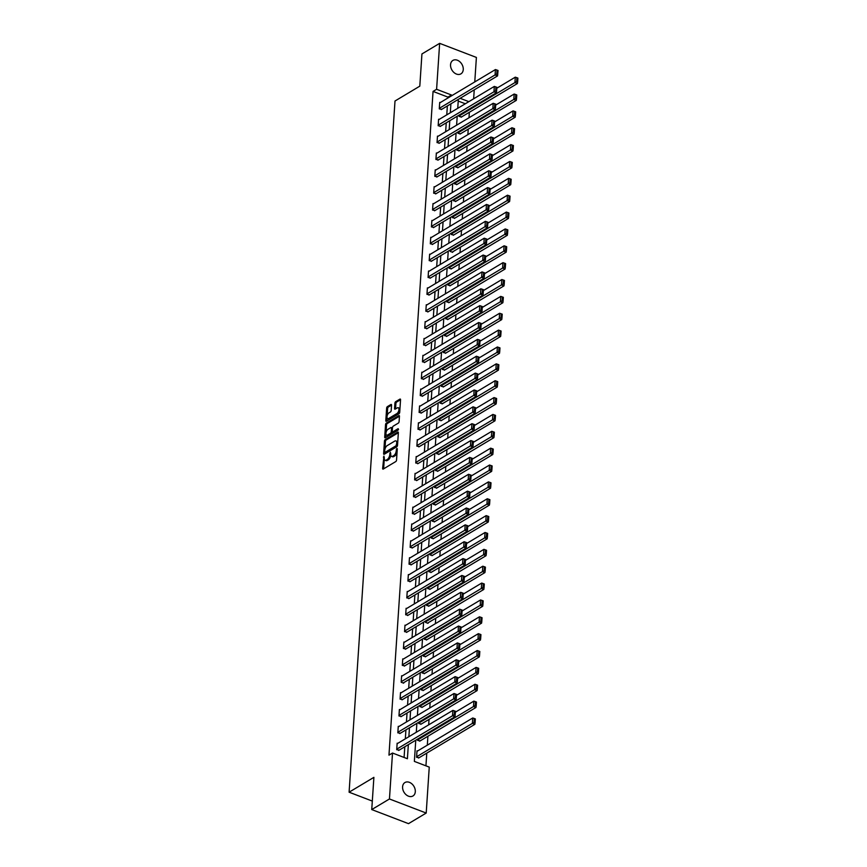 <?xml version="1.0" encoding="UTF-8"?>
<svg xmlns="http://www.w3.org/2000/svg" width="867" height="867" viewBox="0 0 867 867"><rect width="100%" height="100%" fill="white"/><g stroke="black" fill="none" stroke-linecap="round" stroke-linejoin="round"><path stroke-width="1.3" d="M383.918 456.107L382.64 468.408A1.203 0.585 -69 0 0 382.9 469.112A1.203 0.585 -69 0 0 383.257 469.058L395.775 461.569A1.203 0.585 -69 0 0 396.544 460.095L397.292 448.813L396.848 448.369L396.219 450.862A3.836 1.886 -69 0 1 393.77 455.587L392.729 456.205A3.836 1.886 -69 0 1 391.581 456.4A3.836 1.886 -69 0 1 390.724 454.145L390.388 452.238L389.749 454.731A3.836 1.886 -69 0 1 387.3 459.456L386.259 460.084A3.836 1.886 -69 0 1 385.111 460.269A3.836 1.886 -69 0 1 384.265 458.014L383.918 456.107M463.26 69.577A7.825 5.766 -120.9 0 1 460.919 73.858A7.825 5.766 -120.9 0 1 453.961 72.525A7.825 5.766 -120.9 0 1 450.547 64.711A7.825 5.766 -120.9 0 1 452.888 60.43A7.825 5.766 -120.9 0 1 459.857 61.763A7.825 5.766 -120.9 0 1 463.26 69.577M415.304 791.69A7.825 5.766 -120.9 0 1 412.963 795.971A7.825 5.766 -120.9 0 1 405.994 794.638A7.825 5.766 -120.9 0 1 402.591 786.824A7.825 5.766 -120.9 0 1 404.932 782.543A7.825 5.766 -120.9 0 1 411.89 783.876A7.825 5.766 -120.9 0 1 415.304 791.69M391.548 405.16A1.203 0.585 -69 0 0 391.277 404.455A1.203 0.585 -69 0 0 390.919 404.51L387.408 406.612A1.203 0.585 -69 0 0 386.639 408.086L385.804 420.614A1.203 0.585 -69 0 0 386.075 421.319A1.203 0.585 -69 0 0 386.433 421.254L398.95 413.765A1.203 0.585 -69 0 0 399.72 412.291L400.543 399.763A1.203 0.585 -69 0 0 400.283 399.069A1.203 0.585 -69 0 0 399.925 399.123L395.677 401.659A1.203 0.585 -69 0 0 394.918 403.133L394.561 408.498A1.203 0.585 -69 0 0 394.821 409.202A1.203 0.585 -69 0 0 395.179 409.137L397.292 407.88A3.208 1.582 -69 0 1 398.246 407.728A3.208 1.582 -69 0 1 398.831 410.438A3.208 1.582 -69 0 1 396.913 413.559L388.676 418.49A3.208 1.582 -69 0 1 387.712 418.653A3.208 1.582 -69 0 1 387.126 415.943A3.208 1.582 -69 0 1 389.045 412.811L390.421 411.988A1.203 0.585 -69 0 0 391.19 410.514L391.548 405.16M415.77 740.201L414.361 761.399L429.252 767.111L426.206 813.051L408.498 823.65L371.748 809.572L373.894 777.352L349.098 792.2L395.005 101.005L419.801 86.158L421.936 53.949L439.645 43.35L476.395 57.428L474.769 81.921M371.748 809.572L389.456 798.973L392.513 753.033L407.403 758.733L408.346 744.645M447.892 98.004L447.957 97.126L433.056 91.414L388.969 755.146L392.513 753.033M433.056 91.414L436.6 89.29L439.645 43.35M385.219 439.612A1.203 0.585 -69 0 0 384.449 441.086L383.615 453.614A1.203 0.585 -69 0 0 383.886 454.319A1.203 0.585 -69 0 0 384.244 454.254L396.761 446.765A1.203 0.585 -69 0 0 397.519 445.291L398.354 432.763A1.203 0.585 -69 0 0 398.083 432.059A1.203 0.585 -69 0 0 397.725 432.124L385.219 439.612L386.205 439.992A1.203 0.585 -69 0 0 385.447 441.466L384.915 449.334M384.71 437.109L385.544 424.592A1.203 0.585 -69 0 1 386.314 423.118L398.831 415.618A1.203 0.585 -69 0 1 399.188 415.564A1.203 0.585 -69 0 1 399.449 416.268L399.091 421.622A1.203 0.585 -69 0 1 398.332 423.107L393.25 426.141A1.203 0.585 -69 0 0 392.491 427.615L392.252 431.17A1.203 0.585 -69 0 0 392.513 431.874A1.203 0.585 -69 0 0 392.881 431.82L398.159 428.656L398.061 430.14L385.338 437.759A1.203 0.585 -69 0 1 384.981 437.813A1.203 0.585 -69 0 1 384.71 437.109L385.707 437.488L385.945 433.879M349.098 792.2L372.311 801.086M404.087 757.465L404.802 746.769M405.333 738.825L405.919 729.906M406.45 721.962L407.046 713.042M407.566 705.099L408.162 696.179M408.693 688.235L409.278 679.316M409.809 671.372L410.405 662.453M410.925 654.509L411.522 645.59M412.053 637.646L412.638 628.727M413.169 620.783L413.765 611.864M414.285 603.92L414.881 595M415.412 587.057L416.008 578.137M416.528 570.193L417.125 561.274M417.656 553.33L418.241 544.411M418.772 536.467L419.368 527.537M419.888 519.604L420.484 510.674M421.015 502.741L421.6 493.811M422.131 485.867L422.728 476.948M423.248 469.004L423.844 460.084M424.375 452.14L424.96 443.221M425.491 435.277L426.087 426.358M426.607 418.414L427.203 409.495M427.734 401.551L428.32 392.632M428.851 384.688L429.447 375.769M429.967 367.825L430.563 358.905M431.094 350.962L431.679 342.042M432.21 334.098L432.806 325.179M433.327 317.235L433.923 308.316M434.454 300.372L435.05 291.453M435.57 283.509L436.166 274.59M436.697 266.646L437.282 257.727M437.813 249.783L438.409 240.863M438.93 232.92L439.526 224M440.057 216.056L440.642 207.137M441.173 199.193L441.769 190.274M442.289 182.33L442.885 173.411M443.416 165.467L444.002 156.537M444.533 148.604L445.129 139.674M445.649 131.73L446.245 122.811M446.776 114.867L447.361 105.947M397.671 743.409L397.151 743.203L396.718 749.695L399.232 750.107M398.798 726.546L398.267 726.34L397.834 732.832L400.359 733.244M399.915 709.683L399.384 709.477L398.961 715.969L401.475 716.38M401.031 692.82L400.511 692.614L400.077 699.105L402.591 699.506M402.158 675.957L401.627 675.751L401.193 682.242L403.675 683.185L403.719 682.643M403.274 659.093L402.743 658.887L402.321 665.368L404.835 665.78M404.39 642.23L403.87 642.024L403.437 648.505L405.951 648.917M405.518 625.367L404.987 625.161L404.553 631.642L407.078 632.054M406.634 608.504L406.103 608.298L405.68 614.779L408.194 615.191M407.761 591.63L407.23 591.435L406.796 597.916L409.311 598.328M408.877 574.767L408.346 574.572L407.913 581.053L410.438 581.464M409.993 557.904L409.462 557.709L409.04 564.189L411.554 564.601M411.121 541.041L410.59 540.845L410.156 547.326L412.67 547.738M412.237 524.177L411.706 523.982L411.272 530.463L413.797 530.875M413.353 507.314L412.833 507.119L412.399 513.6L414.914 514.012M414.48 490.451L413.949 490.256L413.516 496.737L416.041 497.149M415.596 473.588L415.065 473.382L414.632 479.874L417.157 480.285M416.713 456.725L416.193 456.519L415.759 463.011L418.273 463.422M417.84 439.862L417.309 439.656L416.875 446.147L419.4 446.559M418.956 422.998L418.425 422.793L418.002 429.284L420.517 429.696M420.072 406.135L419.552 405.929L419.119 412.421L421.633 412.833M421.199 389.272L420.668 389.066L420.235 395.558L422.76 395.97M422.316 372.409L421.785 372.203L421.362 378.695L423.876 379.107M423.432 355.546L422.912 355.34L422.478 361.832L424.993 362.243M424.559 338.683L424.028 338.477L423.595 344.968L426.12 345.38M425.675 321.82L425.144 321.614L424.722 328.105L427.236 328.506M426.802 304.956L426.271 304.75L425.838 311.231L428.352 311.643M427.919 288.093L427.388 287.887L426.954 294.368L429.479 294.78M429.035 271.23L428.504 271.024L428.081 277.505L430.596 277.917M430.162 254.367L429.631 254.161L429.198 260.642L431.712 261.054M431.278 237.504L430.747 237.298L430.314 243.779L432.839 244.191M432.395 220.63L431.874 220.435L431.441 226.916L433.955 227.327M433.522 203.767L432.991 203.572L432.557 210.052L435.082 210.464M434.638 186.904L434.107 186.708L433.673 193.189L436.199 193.601M435.754 170.04L435.234 169.845L434.8 176.326L437.315 176.738M436.881 153.177L436.35 152.982L435.917 159.463L438.442 159.875M437.998 136.314L437.467 136.119L437.044 142.6L439.558 143.012M439.114 119.451L438.594 119.256L438.16 125.737L440.674 126.148M440.241 102.588L439.71 102.382L439.276 108.874L441.802 109.285M425.935 765.843L426.781 753.109M427.312 745.165L427.908 736.246M428.666 724.866L429.024 719.382M429.783 707.992L430.14 702.519M430.899 691.129L431.267 685.656M432.026 674.266L432.384 668.793M433.142 657.403L433.511 651.93M434.259 640.54L434.627 635.067M435.386 623.676L435.743 618.204M436.502 606.813L436.87 601.34M437.618 589.95L437.987 584.477M438.745 573.087L439.103 567.614M439.862 556.224L440.23 550.751M440.978 539.361L441.346 533.888M442.105 522.498L442.463 517.025M443.221 505.634L443.59 500.161M444.337 488.771L444.706 483.287M445.465 471.908L445.822 466.424M446.581 455.045L446.949 449.561M447.708 438.182L448.066 432.698M448.824 421.319L449.182 415.835M449.94 404.455L450.309 398.972M451.068 387.592L451.425 382.109M452.184 370.729L452.552 365.245M453.3 353.866L453.669 348.382M454.427 336.992L454.785 331.519M455.543 320.129L455.912 314.656M456.66 303.266L457.028 297.793M457.787 286.403L458.144 280.93M458.903 269.539L459.272 264.067M460.019 252.676L460.388 247.203M461.146 235.813L461.504 230.34M462.263 218.95L462.631 213.477M463.379 202.087L463.747 196.614M464.506 185.224L464.864 179.751M465.622 168.361L465.991 162.888M466.749 151.497L467.107 146.024M467.866 134.634L468.223 129.161M468.982 117.771L469.35 112.287M465.319 103.769L458.22 101.06M417.536 751.017L417.005 750.811L416.583 757.303L419.097 757.715M417.796 738.998L417.699 740.44L420.213 740.851M418.913 722.135L418.815 723.577L421.34 723.988M420.029 705.261L419.942 706.713L422.457 707.125M421.156 688.398L421.059 689.85L423.573 690.262M422.272 671.535L422.175 672.987L424.7 673.399M423.399 654.672L423.302 656.124L425.816 656.536M424.516 637.809L424.418 639.261L426.932 639.673M425.632 620.945L425.534 622.398L428.016 623.34L428.06 622.799M426.759 604.082L426.662 605.534L429.176 605.935M427.875 587.219L427.778 588.66L430.292 589.072M428.992 570.356L428.894 571.797L431.419 572.209M430.119 553.493L430.021 554.934L432.535 555.346M431.235 536.63L431.137 538.071L433.663 538.483M432.351 519.767L432.254 521.208L434.779 521.62M433.478 502.903L433.381 504.345L435.895 504.757M434.595 486.04L434.497 487.482L437.022 487.893M435.711 469.177L435.624 470.618L438.138 471.03M436.838 452.314L436.74 453.755L439.255 454.167M437.954 435.451L437.857 436.892L440.382 437.304M439.07 418.588L438.984 420.029L441.498 420.441M440.198 401.724L440.1 403.166L442.614 403.578M441.314 384.861L441.216 386.303L443.741 386.715M442.441 367.998L442.343 369.44L444.858 369.851M443.557 351.135L443.46 352.576L445.974 352.988M444.673 334.261L444.576 335.713L447.101 336.125M445.801 317.398L445.703 318.85L448.217 319.262M446.917 300.535L446.819 301.987L449.334 302.399M448.033 283.672L447.936 285.124L450.461 285.536M449.16 266.808L449.063 268.261L451.577 268.672M450.276 249.945L450.179 251.397L452.661 252.34L452.704 251.798M451.393 233.082L451.295 234.534L453.82 234.935M452.52 216.219L452.422 217.66L454.937 218.072M453.636 199.356L453.539 200.797L456.064 201.209M454.752 182.493L454.666 183.934L457.18 184.346M455.879 165.63L455.782 167.071L458.296 167.483M456.996 148.766L456.898 150.208L459.423 150.62M458.112 131.903L458.025 133.345L460.54 133.756M459.239 115.04L459.142 116.481L461.656 116.893M426.206 813.051L389.456 798.973M474.238 89.865L473.642 98.784M458.329 99.391L457.743 108.31M457.212 116.254L456.616 125.173M456.085 133.117L455.5 142.036M454.969 149.98L454.373 158.899M453.853 166.843L453.257 175.763M452.726 183.706L452.14 192.626M451.609 200.57L451.013 209.489M450.493 217.433L449.897 226.352M449.366 234.296L448.781 243.215M448.25 251.159L447.654 260.078M447.134 268.022L446.538 276.941M446.006 284.885L445.421 293.805M444.89 301.749L444.294 310.668M443.774 318.612L443.178 327.531M442.647 335.475L442.062 344.394M441.531 352.338L440.935 361.268M440.414 369.201L439.818 378.131M439.287 386.075L438.702 394.994M438.171 402.938L437.575 411.858M437.044 419.801L436.459 428.721M435.928 436.665L435.332 445.584M434.811 453.528L434.215 462.447M433.684 470.391L433.099 479.31M432.568 487.254L431.972 496.173M431.452 504.117L430.856 513.036M430.325 520.98L429.739 529.9M429.208 537.843L428.612 546.763M428.092 554.707L427.496 563.626M426.965 571.57L426.38 580.489M425.849 588.433L425.253 597.352M424.732 605.296L424.136 614.215M423.605 622.159L423.02 631.078M422.489 639.022L421.893 647.942M421.373 655.886L420.777 664.805M420.246 672.749L419.661 681.668M419.129 689.612L418.533 698.531M418.002 706.475L417.417 715.394M416.886 723.338L416.29 732.268M468.852 101.656L460.128 98.307M451.436 95.89L451.49 95.002L436.6 89.29M408.866 736.712L409.462 727.781M409.993 719.838L410.579 710.918M411.11 702.974L411.706 694.055M412.237 686.111L412.822 677.192M413.353 669.248L413.949 660.329M414.469 652.385L415.065 643.466M415.596 635.522L416.182 626.603M416.713 618.659L417.309 609.739M417.829 601.796L418.425 592.876M418.956 584.932L419.541 576.013M420.072 568.069L420.668 559.15M421.189 551.206L421.785 542.287M422.316 534.343L422.901 525.424M423.432 517.48L424.028 508.561M424.548 500.617L425.144 491.697M425.675 483.753L426.261 474.834M426.792 466.89L427.388 457.971M427.908 450.027L428.504 441.108M429.035 433.164L429.62 424.245M430.151 416.301L430.747 407.382M431.278 399.438L431.864 390.518M432.395 382.575L432.991 373.644M433.511 365.711L434.107 356.781M434.638 348.837L435.223 339.918M435.754 331.974L436.35 323.055M436.87 315.111L437.467 306.192M437.998 298.248L438.583 289.329M439.114 281.385L439.71 272.466M440.23 264.522L440.826 255.602M441.357 247.659L441.942 238.739M442.473 230.795L443.07 221.876M443.59 213.932L444.186 205.013M444.717 197.069L445.302 188.15M445.833 180.206L446.429 171.287M446.949 163.343L447.545 154.424M448.076 146.48L448.662 137.56M449.193 129.617L449.789 120.697M450.32 112.753L450.905 103.834M447.957 97.126L451.49 95.002M385.111 460.269L386.108 460.648A3.836 1.886 -69 0 0 387.256 460.464L386.259 460.084M390.746 455.034L390.746 455.11A3.836 1.886 -69 0 1 388.297 459.835L387.256 460.464M391.581 456.4L392.567 456.779A3.836 1.886 -69 0 0 393.716 456.595L392.729 456.205M397.064 452.227A3.836 1.886 -69 0 1 394.756 455.966L393.716 456.595M384.287 458.903L383.626 468.798A1.203 0.585 -69 0 0 383.626 468.841M398.354 432.72L386.205 439.992M384.731 452.238L384.612 453.994A1.203 0.585 -69 0 0 384.612 454.037M384.666 451.859L385.111 452.314L396.089 445.736L396.728 443.167A3.836 1.886 -69 0 0 395.883 440.913A3.836 1.886 -69 0 0 394.734 441.097L387.224 445.595A3.836 1.886 -69 0 0 384.775 450.32L384.666 451.859M385.685 452.531L385.111 452.314M397.465 445.66L386.097 452.693M397.693 442.658A3.836 1.886 -69 0 0 396.869 441.292L395.883 440.913M386.032 432.546L386.541 424.971L385.544 424.592M399.449 416.225L387.3 423.497A1.203 0.585 -69 0 0 386.541 424.971M393.282 431.972A1.203 0.585 -69 0 0 393.51 432.254A1.203 0.585 -69 0 0 393.867 432.2L398.549 429.403M387.983 429.295A3.208 1.582 -69 0 0 386.064 432.416A3.208 1.582 -69 0 0 386.649 435.126A3.208 1.582 -69 0 0 387.614 434.974L390.508 433.229A1.203 0.585 -69 0 0 391.277 431.755L391.516 428.2A1.203 0.585 -69 0 0 391.245 427.496A1.203 0.585 -69 0 0 390.887 427.561L387.983 429.295M386.649 435.126L387.647 435.505A3.208 1.582 -69 0 0 388.6 435.353L387.614 434.974M392.307 431.636L392.274 432.134A1.203 0.585 -69 0 1 391.505 433.608L388.6 435.353M392.458 428.125A1.203 0.585 -69 0 0 392.242 427.875L391.245 427.496M387.712 418.653L388.709 419.032A3.208 1.582 -69 0 0 389.662 418.869L388.676 418.49M399.806 410.904A3.208 1.582 -69 0 1 397.899 413.938L389.662 418.869M399.925 409.181A3.208 1.582 -69 0 0 399.243 408.108L398.246 407.728M400.554 399.72L396.674 402.039A1.203 0.585 -69 0 0 395.905 403.523L395.547 408.877A1.203 0.585 -69 0 0 395.547 408.921L394.561 408.498M387.029 417.569L386.801 420.994A1.203 0.585 -69 0 0 386.801 421.037M391.548 405.117L388.405 406.991A1.203 0.585 -69 0 0 387.636 408.476L387.148 415.857M418.533 758.051L474.856 724.335L472.374 723.392L416.615 756.761M416.973 751.353L472.732 717.984L474.347 718.526L474.086 722.309L475.083 722.688L475.333 718.906L474.347 718.526M474.086 722.309L472.374 723.392L472.732 717.984M475.083 722.688L474.856 724.335M397.108 743.745L452.867 710.376L452.509 715.774L454.991 716.727L455.478 711.298L454.481 710.918L454.232 714.701L455.218 715.08M398.668 750.443L454.991 716.727M396.75 749.153L454.232 714.701M454.481 710.918L452.867 710.376M419.65 741.187L475.972 707.472L473.49 706.529L417.731 739.898M455.413 712.154L473.848 701.121L475.463 701.663L475.214 705.445L476.2 705.825L476.46 702.042L475.463 701.663M475.214 705.445L473.49 706.529L473.848 701.121M476.2 705.825L475.972 707.472M420.777 724.324L477.099 690.609L474.617 689.655L418.859 723.035M456.541 695.291L474.975 684.258L476.579 684.8L476.33 688.582L477.327 688.962L477.576 685.179L476.579 684.8M476.33 688.582L474.617 689.655L474.975 684.258M477.327 688.962L477.099 690.609M398.235 726.882L453.994 693.513L453.625 698.91L456.118 699.864L456.595 694.434L455.598 694.055L455.348 697.837L456.345 698.217M399.785 733.58L456.118 699.864M397.866 732.29L455.348 697.837M455.598 694.055L453.994 693.513M399.351 710.019L455.11 676.639L454.752 682.047L457.234 683.001L457.711 677.571L456.725 677.192L456.465 680.974L457.462 681.354M400.912 716.716L457.234 683.001M398.993 715.427L456.465 680.974M456.725 677.192L455.11 676.639M421.893 707.461L478.216 673.746L475.734 672.792L419.975 706.172M457.657 678.428L476.091 667.395L477.706 667.937L477.457 671.719L478.443 672.098L478.692 668.316L477.706 667.937M477.457 671.719L475.734 672.792L476.091 667.395M478.443 672.098L478.216 673.746M423.009 690.598L479.332 656.883L476.85 655.929L421.091 689.308M458.773 661.564L477.208 650.532L478.822 651.074L478.573 654.856L479.57 655.235L479.819 651.453L478.822 651.074M478.573 654.856L476.85 655.929L477.208 650.532M479.57 655.235L479.332 656.883M424.136 673.735L480.459 640.019L477.977 639.066L422.218 672.445M459.9 644.701L478.335 633.669L479.939 634.211L479.689 637.993L480.686 638.372L480.936 634.59L479.939 634.211M479.689 637.993L477.977 639.066L478.335 633.669M480.686 638.372L480.459 640.019M400.467 693.156L456.226 659.776L455.869 665.184L458.35 666.138L458.838 660.708L457.841 660.329L457.592 664.111L458.578 664.49M402.028 699.853L458.35 666.138M400.11 698.564L457.592 664.111M457.841 660.329L456.226 659.776M401.594 676.293L457.353 642.913L456.985 648.321L459.477 649.275L459.954 643.845L458.957 643.466L458.708 647.248L459.705 647.627M403.155 682.99L459.477 649.275M401.237 681.7L458.708 647.248M458.957 643.466L457.353 642.913M402.711 659.429L458.47 626.05L458.112 631.458L460.594 632.411L461.071 626.982L460.084 626.603L459.835 630.385L460.821 630.764M404.271 666.127L460.594 632.411M402.353 664.837L459.835 630.385M460.084 626.603L458.47 626.05M403.827 642.566L459.586 609.187L459.228 614.595L461.71 615.548L462.198 610.119L461.201 609.739L460.951 613.522L461.938 613.901M405.388 649.264L461.71 615.548M403.469 647.974L460.951 613.522M461.201 609.739L459.586 609.187M404.954 625.703L460.713 592.324L460.355 597.731L462.837 598.685L463.314 593.256L462.317 592.876L462.068 596.659L463.065 597.038M406.515 632.39L462.837 598.685M404.596 631.1L462.068 596.659M462.317 592.876L460.713 592.324M406.07 608.84L461.829 575.46L461.472 580.868L463.953 581.822L464.43 576.392L463.444 576.002L463.195 579.795L464.181 580.175M407.631 615.527L463.953 581.822M405.713 614.237L463.195 579.795M463.444 576.002L461.829 575.46M407.187 591.977L462.945 558.597L462.588 564.005L465.07 564.959L465.557 559.529L464.56 559.139L464.311 562.932L465.308 563.312M408.747 598.663L465.07 564.959M406.829 597.374L464.311 562.932M464.56 559.139L462.945 558.597M408.314 575.114L464.073 541.734L463.715 547.142L466.197 548.096L466.674 542.666L465.677 542.276L465.427 546.069L466.424 546.448M409.874 581.8L466.197 548.096M407.956 580.511L465.427 546.069M465.677 542.276L464.073 541.734M409.43 558.25L465.189 524.871L464.831 530.279L467.313 531.233L467.79 525.792L466.804 525.413L466.554 529.195L467.541 529.585M410.991 564.937L467.313 531.233M409.072 563.648L466.554 529.195M466.804 525.413L465.189 524.871M410.546 541.387L466.305 508.008L465.947 513.416L468.429 514.369L468.917 508.929L467.92 508.55L467.671 512.332L468.668 512.722M412.107 548.074L468.429 514.369M410.189 546.784L467.671 512.332M467.92 508.55L466.305 508.008M411.673 524.513L467.432 491.145L467.075 496.553L469.556 497.495L470.033 492.066L469.047 491.687L468.787 495.469L469.784 495.848M413.234 531.211L469.556 497.495M411.316 529.921L468.787 495.469M469.047 491.687L467.432 491.145M412.79 507.65L468.548 474.282L468.191 479.689L470.673 480.632L471.16 475.203L470.163 474.823L469.914 478.606L470.9 478.985M414.35 514.348L470.673 480.632M412.432 513.058L469.914 478.606M470.163 474.823L468.548 474.282M413.917 490.787L469.665 457.418L469.307 462.826L471.789 463.769L472.277 458.34L471.28 457.96L471.03 461.743L472.027 462.122M415.466 497.485L471.789 463.769M413.548 496.195L471.03 461.743M471.28 457.96L469.665 457.418M415.033 473.924L470.792 440.555L470.434 445.963L472.916 446.906L473.393 441.476L472.407 441.097L472.147 444.879L473.144 445.259M416.593 480.621L472.916 446.906M414.675 479.332L472.147 444.879M472.407 441.097L470.792 440.555M416.149 457.061L471.908 423.692L471.55 429.1L474.032 430.043L474.52 424.613L473.523 424.234L473.274 428.016L474.26 428.396M417.71 463.758L474.032 430.043M415.792 462.469L473.274 428.016M473.523 424.234L471.908 423.692M417.276 440.198L473.035 406.829L472.667 412.226L475.159 413.18L475.636 407.75L474.639 407.371L474.39 411.153L475.387 411.532M418.826 446.895L475.159 413.18M416.908 445.605L474.39 411.153M474.639 407.371L473.035 406.829M418.393 423.334L474.151 389.966L473.794 395.363L476.276 396.317L476.752 390.887L475.766 390.508L475.506 394.29L476.503 394.669M419.953 430.032L476.276 396.317M418.035 428.742L475.506 394.29M475.766 390.508L474.151 389.966M419.509 406.471L475.268 373.103L474.91 378.5L477.392 379.453L477.88 374.024L476.883 373.644L476.633 377.427L477.619 377.806M421.069 413.169L477.392 379.453M419.151 411.879L476.633 377.427M476.883 373.644L475.268 373.103M420.636 389.608L476.395 356.239L476.026 361.637L478.519 362.59L478.996 357.161L477.999 356.781L477.75 360.564L478.747 360.943M422.196 396.306L478.519 362.59M420.278 395.016L477.75 360.564M477.999 356.781L476.395 356.239M425.253 656.872L481.575 623.156L479.093 622.203L423.334 655.582M461.016 627.838L479.451 616.805L481.066 617.347L480.817 621.13L481.803 621.509L482.052 617.727L481.066 617.347M480.817 621.13L479.093 622.203L479.451 616.805M481.803 621.509L481.575 623.156M426.369 640.009L482.691 606.293L480.21 605.339L424.451 638.719M462.133 610.975L480.567 599.942L482.182 600.484L481.933 604.266L482.93 604.646L483.179 600.864L482.182 600.484M481.933 604.266L480.21 605.339L480.567 599.942M482.93 604.646L482.691 606.293M427.496 623.145L483.819 589.43L481.337 588.476L425.578 621.856M463.26 594.112L481.694 583.068L483.298 583.621L483.049 587.403L484.046 587.783L484.295 584L483.298 583.621M483.049 587.403L481.337 588.476L481.694 583.068M484.046 587.783L483.819 589.43M428.612 606.282L484.935 572.567L482.453 571.613L426.694 604.993M464.376 577.249L482.811 566.205L484.425 566.758L484.176 570.54L485.162 570.919L485.412 567.137L484.425 566.758M484.176 570.54L482.453 571.613L482.811 566.205M485.162 570.919L484.935 572.567M429.729 589.419L486.051 555.704L483.569 554.75L427.81 588.129M465.492 560.375L483.927 549.342L485.542 549.895L485.292 553.677L486.289 554.056L486.539 550.274L485.542 549.895M485.292 553.677L483.569 554.75L483.927 549.342M486.289 554.056L486.051 555.704M430.856 572.556L487.178 538.841L484.696 537.887L428.937 571.266M466.619 543.511L485.054 532.479L486.669 533.032L486.409 536.814L487.406 537.193L487.655 533.411L486.669 533.032M486.409 536.814L484.696 537.887L485.054 532.479M487.406 537.193L487.178 538.841M431.972 555.682L488.294 521.977L485.813 521.024L430.054 554.403M467.736 526.648L486.17 515.616L487.785 516.168L487.536 519.951L488.522 520.33L488.782 516.548L487.785 516.168M487.536 519.951L485.813 521.024L486.17 515.616M488.522 520.33L488.294 521.977M433.088 538.819L489.411 505.114L486.929 504.16L431.17 537.529M468.863 509.785L487.297 498.753L488.901 499.305L488.652 503.088L489.649 503.467L489.898 499.685L488.901 499.305M488.652 503.088L486.929 504.16L487.297 498.753M489.649 503.467L489.411 505.114M434.215 521.956L490.538 488.251L488.056 487.297L432.297 520.666M469.979 492.922L488.414 481.889L490.028 482.431L489.768 486.224L490.765 486.604L491.015 482.821L490.028 482.431M489.768 486.224L488.056 487.297L488.414 481.889M490.765 486.604L490.538 488.251M435.332 505.093L491.654 471.388L489.172 470.434L433.413 503.803M471.095 476.059L489.53 465.026L491.145 465.568L490.895 469.361L491.882 469.741L492.142 465.958L491.145 465.568M490.895 469.361L489.172 470.434L489.53 465.026M491.882 469.741L491.654 471.388M436.448 488.229L492.781 454.525L490.288 453.571L434.54 486.94M472.222 459.196L490.657 448.163L492.261 448.705L492.012 452.498L493.009 452.877L493.258 449.095L492.261 448.705M492.012 452.498L490.288 453.571L490.657 448.163M493.009 452.877L492.781 454.525M437.575 471.366L493.897 437.662L491.416 436.708L435.657 470.077M473.339 442.333L491.773 431.3L493.388 431.842L493.128 435.624L494.125 436.014L494.374 432.221L493.388 431.842M493.128 435.624L491.416 436.708L491.773 431.3M494.125 436.014L493.897 437.662M438.691 454.503L495.014 420.798L492.532 419.845L436.773 453.213M474.455 425.469L492.889 414.437L494.504 414.979L494.255 418.761L495.241 419.151L495.501 415.358L494.504 414.979M494.255 418.761L492.532 419.845L492.889 414.437M495.241 419.151L495.014 420.798M439.818 437.64L496.141 403.924L493.659 402.982L437.9 436.35M475.582 408.606L494.017 397.574L495.621 398.116L495.371 401.898L496.368 402.277L496.618 398.495L495.621 398.116M495.371 401.898L493.659 402.982L494.017 397.574M496.368 402.277L496.141 403.924M440.935 420.777L497.257 387.061L494.775 386.118L439.016 419.487M476.698 391.743L495.133 380.711L496.748 381.252L496.498 385.035L497.485 385.414L497.734 381.632L496.748 381.252M496.498 385.035L494.775 386.118L495.133 380.711M497.485 385.414L497.257 387.061M442.051 403.914L498.373 370.198L495.891 369.255L440.133 402.624M477.815 374.88L496.249 363.847L497.864 364.389L497.615 368.172L498.612 368.551L498.861 364.769L497.864 364.389M497.615 368.172L495.891 369.255L496.249 363.847M498.612 368.551L498.373 370.198M443.178 387.05L499.5 353.335L497.019 352.392L441.26 385.761M478.942 358.017L497.376 346.984L498.98 347.526L498.731 351.308L499.728 351.688L499.977 347.905L498.98 347.526M498.731 351.308L497.019 352.392L497.376 346.984M499.728 351.688L499.5 353.335M444.294 370.187L500.617 336.472L498.135 335.529L442.376 368.898M480.058 341.154L498.492 330.121L500.107 330.663L499.858 334.445L500.844 334.825L501.093 331.042L500.107 330.663M499.858 334.445L498.135 335.529L498.492 330.121M500.844 334.825L500.617 336.472M445.41 353.324L501.733 319.609L499.251 318.655L443.492 352.035M481.174 324.291L499.609 313.258L501.224 313.8L500.974 317.582L501.971 317.961L502.221 314.179L501.224 313.8M500.974 317.582L499.251 318.655L499.609 313.258M501.971 317.961L501.733 319.609M446.538 336.461L502.86 302.746L500.378 301.792L444.619 335.171M482.301 307.427L500.736 296.395L502.34 296.937L502.091 300.719L503.088 301.098L503.337 297.316L502.34 296.937M502.091 300.719L500.378 301.792L500.736 296.395M503.088 301.098L502.86 302.746M421.752 372.745L477.511 339.376L477.153 344.773L479.635 345.727L480.112 340.298L479.126 339.918L478.866 343.7L479.863 344.08M423.313 379.443L479.635 345.727M421.395 378.153L478.866 343.7M479.126 339.918L477.511 339.376M422.868 355.882L478.627 322.513L478.27 327.91L480.752 328.864L481.239 323.434L480.242 323.055L479.993 326.837L480.979 327.217M424.429 362.579L480.752 328.864M422.511 361.29L479.993 326.837M480.242 323.055L478.627 322.513M423.996 339.019L479.754 305.639L479.397 311.047L481.879 312.001L482.355 306.571L481.358 306.192L481.109 309.974L482.106 310.353M425.556 345.716L481.879 312.001M423.638 344.427L481.109 309.974M481.358 306.192L479.754 305.639M425.112 322.156L480.871 288.776L480.513 294.184L482.995 295.138L483.472 289.708L482.486 289.329L482.236 293.111L483.222 293.49M426.672 328.853L482.995 295.138M424.754 327.563L482.236 293.111M482.486 289.329L480.871 288.776M447.654 319.598L503.976 285.882L501.494 284.929L445.736 318.308M483.418 290.564L501.852 279.532L503.467 280.074L503.218 283.856L504.204 284.235L504.453 280.453L503.467 280.074M503.218 283.856L501.494 284.929L501.852 279.532M504.204 284.235L503.976 285.882M448.77 302.735L505.093 269.019L502.611 268.066L446.852 301.445M484.534 273.701L502.968 262.668L504.583 263.21L504.334 266.993L505.331 267.372L505.58 263.59L504.583 263.21M504.334 266.993L502.611 268.066L502.968 262.668M505.331 267.372L505.093 269.019M449.897 285.872L506.22 252.156L503.738 251.202L447.979 284.582M485.661 256.838L504.095 245.805L505.71 246.347L505.45 250.13L506.447 250.509L506.696 246.727L505.71 246.347M505.45 250.13L503.738 251.202L504.095 245.805M506.447 250.509L506.22 252.156M451.013 269.008L507.336 235.293L504.854 234.339L449.095 267.719M486.777 239.975L505.212 228.942L506.827 229.484L506.577 233.266L507.563 233.646L507.824 229.863L506.827 229.484M506.577 233.266L504.854 234.339L505.212 228.942M507.563 233.646L507.336 235.293M452.13 252.145L508.452 218.43L505.97 217.476L450.211 250.856M487.904 223.112L506.339 212.068L507.943 212.621L507.694 216.403L508.691 216.783L508.94 213L507.943 212.621M507.694 216.403L505.97 217.476L506.339 212.068M508.691 216.783L508.452 218.43M453.257 235.282L509.579 201.567L507.097 200.613L451.339 233.992M489.021 206.248L507.455 195.205L509.07 195.758L508.81 199.54L509.807 199.919L510.056 196.137L509.07 195.758M508.81 199.54L507.097 200.613L507.455 195.205M509.807 199.919L509.579 201.567M454.373 218.419L510.696 184.704L508.214 183.75L452.455 217.129M490.137 189.374L508.571 178.342L510.186 178.895L509.937 182.677L510.923 183.056L511.183 179.274L510.186 178.895M509.937 182.677L508.214 183.75L508.571 178.342M510.923 183.056L510.696 184.704M455.489 201.556L511.823 167.84L509.33 166.887L453.571 200.266M491.264 172.511L509.698 161.479L511.302 162.031L511.053 165.814L512.05 166.193L512.299 162.411L511.302 162.031M511.053 165.814L509.33 166.887L509.698 161.479M512.05 166.193L511.823 167.84M426.228 305.292L481.987 271.913L481.629 277.321L484.111 278.274L484.599 272.845L483.602 272.466L483.353 276.248L484.35 276.627M427.789 311.99L484.111 278.274M425.87 310.7L483.353 276.248M483.602 272.466L481.987 271.913M427.355 288.429L483.114 255.05L482.756 260.458L485.238 261.411L485.715 255.982L484.718 255.602L484.469 259.385L485.466 259.764M428.916 295.127L485.238 261.411M426.998 293.837L484.469 259.385M484.718 255.602L483.114 255.05M428.471 271.566L484.23 238.187L483.873 243.594L486.354 244.548L486.831 239.119L485.845 238.739L485.596 242.522L486.582 242.901M430.032 278.253L486.354 244.548M428.114 276.974L485.596 242.522M485.845 238.739L484.23 238.187M429.588 254.703L485.347 221.323L484.989 226.731L487.471 227.685L487.958 222.255L486.961 221.876L486.712 225.658L487.709 226.038M431.148 261.39L487.471 227.685M429.23 260.1L486.712 225.658M486.961 221.876L485.347 221.323M430.715 237.84L486.474 204.46L486.116 209.868L488.598 210.822L489.075 205.392L488.088 205.002L487.828 208.795L488.825 209.175M432.275 244.527L488.598 210.822M430.357 243.237L487.828 208.795M488.088 205.002L486.474 204.46M431.831 220.977L487.59 187.597L487.232 193.005L489.714 193.959L490.191 188.529L489.205 188.139L488.955 191.932L489.942 192.311M433.392 227.663L489.714 193.959M431.473 226.374L488.955 191.932M489.205 188.139L487.59 187.597M432.958 204.113L488.706 170.734L488.349 176.142L490.83 177.096L491.318 171.666L490.321 171.276L490.072 175.069L491.069 175.448M434.508 210.8L490.83 177.096M432.59 209.511L490.072 175.069M490.321 171.276L488.706 170.734M434.074 187.25L489.833 153.871L489.476 159.279L491.957 160.232L492.434 154.792L491.448 154.413L491.188 158.195L492.185 158.585M435.635 193.937L491.957 160.232M433.717 192.647L491.188 158.195M491.448 154.413L489.833 153.871M456.616 184.682L512.939 150.977L510.457 150.024L454.698 183.403M492.38 155.648L510.815 144.616L512.43 145.168L512.169 148.951L513.166 149.33L513.416 145.548L512.43 145.168M512.169 148.951L510.457 150.024L510.815 144.616M513.166 149.33L512.939 150.977M435.191 170.387L490.95 137.008L490.592 142.416L493.074 143.369L493.561 137.929L492.564 137.55L492.315 141.332L493.301 141.722M436.751 177.074L493.074 143.369M434.833 175.784L492.315 141.332M492.564 137.55L490.95 137.008M457.733 167.819L514.055 134.114L511.573 133.16L455.814 166.529M493.496 138.785L511.931 127.752L513.546 128.305L513.297 132.087L514.283 132.467L514.543 128.684L513.546 128.305M513.297 132.087L511.573 133.16L511.931 127.752M514.283 132.467L514.055 134.114M436.318 153.513L492.077 120.145L491.708 125.552L494.201 126.495L494.678 121.066L493.681 120.686L493.431 124.469L494.428 124.848M437.868 160.211L494.201 126.495M435.949 158.921L493.431 124.469M493.681 120.686L492.077 120.145M458.86 150.956L515.182 117.251L512.69 116.297L456.942 149.666M494.623 121.922L513.058 110.889L514.662 111.431L514.413 115.224L515.41 115.604L515.659 111.821L514.662 111.431M514.413 115.224L512.69 116.297L513.058 110.889M515.41 115.604L515.182 117.251M437.434 136.65L493.193 103.281L492.835 108.689L495.317 109.632L495.794 104.203L494.808 103.823L494.548 107.606L495.545 107.985M438.995 143.348L495.317 109.632M437.076 142.058L494.548 107.606M494.808 103.823L493.193 103.281M459.976 134.092L516.298 100.388L513.817 99.434L458.058 132.803M495.74 105.059L514.174 94.026L515.789 94.568L515.54 98.361L516.526 98.74L516.775 94.958L515.789 94.568M515.54 98.361L513.817 99.434L514.174 94.026M516.526 98.74L516.298 100.388M438.55 119.787L494.309 86.418L493.952 91.826L496.433 92.769L496.921 87.339L495.924 86.96L495.675 90.742L496.661 91.122M440.111 126.484L496.433 92.769M438.193 125.195L495.675 90.742M495.924 86.96L494.309 86.418M461.092 117.229L517.415 83.525L514.933 82.571L459.174 115.94M496.856 88.196L515.291 77.163L516.905 77.705L516.656 81.487L517.642 81.877L517.902 78.084L516.905 77.705M516.656 81.487L514.933 82.571L515.291 77.163M517.642 81.877L517.415 83.525M439.677 102.924L495.436 69.555L495.068 74.963L497.56 75.906L498.037 70.476L497.04 70.097L496.791 73.879L497.788 74.259M441.238 109.621L497.56 75.906M439.32 108.332L496.791 73.879M497.04 70.097L495.436 69.555M384.298 457.483L383.387 457.137M397.227 449.745L396.317 449.399M390.757 453.614L389.847 453.268M388.297 459.835L387.3 459.456M390.746 455.11L389.749 454.731M394.756 455.966L393.77 455.587M397.129 451.208L396.219 450.862M383.626 468.798L382.64 468.408M398.311 432.351L397.725 432.124M384.612 453.994L383.615 453.614M385.447 441.466L384.449 441.086M397.086 446.115L396.089 445.736M397.541 445.053L396.631 444.706M397.639 443.514L396.728 443.167M387.3 423.497L386.314 423.118M399.416 415.846L398.831 415.618M393.867 432.2L392.881 431.82M391.505 433.608L390.508 433.229M392.274 432.134L391.277 431.755M392.426 428.547L391.516 428.2M397.899 413.938L396.913 413.559M395.905 403.523L394.918 403.133M396.674 402.039L395.677 401.659M400.511 399.351L399.925 399.123M386.801 420.994L385.804 420.614M387.636 408.476L386.639 408.086M388.405 406.991L387.408 406.612M391.505 404.737L390.919 404.51M385.848 452.737L384.85 452.357M393.51 432.254L392.513 431.874"/></g></svg>
